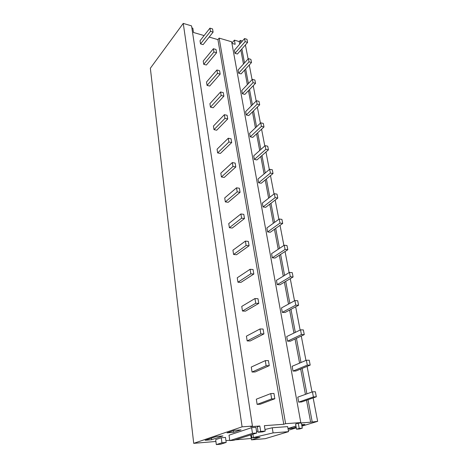 <?xml version="1.0" encoding="UTF-8"?>
<svg xmlns="http://www.w3.org/2000/svg" width="468" height="468" viewBox="0 0 468 468"><rect width="100%" height="100%" fill="white"/><g stroke="black" fill="none" stroke-linecap="round" stroke-linejoin="round"><path stroke-width="0.7" d="M191.862 27.899L192.834 28.191L193.489 32.473L204.101 35.58M242.401 41.038L240.271 40.406L239.259 41.582L234.404 40.143L231.882 43.114M193.723 443.342L150.351 68.246L183.245 23.4L242.085 426.834L193.723 443.342L215.918 441.464M259.834 426.015L260.682 431.432L265.227 431.075L262.7 431.876L258.161 432.239L257.324 426.839L259.834 426.015L250.655 426.681L252.439 426.085L191.552 25.88L183.245 23.4M306.534 400.228L310.658 422.212L299.286 423.043L300.789 422.575L231.637 41.787L219.159 38.113L217.924 39.628L283.76 424.265L264.367 425.681L265.227 431.075M217.924 39.628L209.161 37.06M234.404 40.143L235.17 44.308L231.923 43.354M239.259 41.582L239.739 44.121M240.856 50.094L243.477 64.069M244.6 70.06L247.338 84.655M248.467 90.652L251.328 105.903M252.451 111.91L255.44 127.84M256.569 133.854L259.693 150.515M260.822 156.528L264.092 173.95M265.216 179.964L268.638 198.186M269.767 204.2L273.341 223.277M274.47 229.279L278.214 249.257M279.343 255.247L283.269 276.178M284.386 282.151L288.504 304.089M289.622 310.044L293.939 333.058M295.051 338.984L299.579 363.127M300.684 369.024L305.44 394.378M313.15 397.911L317.649 421.346L310.658 422.212M312.174 421.744L308.02 399.713M306.914 393.845L302.123 368.427M301.006 362.524L296.443 338.323M295.326 332.379L290.979 309.319M289.85 303.352L285.708 281.367M284.579 275.383L280.624 254.411M279.49 248.409L275.716 228.396M274.581 222.376L270.978 203.27M269.843 197.244L266.403 178.987M265.268 172.961L261.975 155.516M260.84 149.491L257.692 132.807M256.558 126.787L253.551 110.828M252.416 104.814L249.538 89.54M248.403 83.538L245.647 68.919M244.518 62.923L241.88 48.929M240.751 42.945L240.271 40.406M245.413 44.899L248.11 58.956M249.263 64.982L252.082 79.665M253.241 85.697L256.183 101.041M257.347 107.09L260.424 123.131M261.583 129.18L264.8 145.952M265.964 152.012L269.334 169.562M270.498 175.623L274.02 193.986M275.184 200.047L278.869 219.276M280.034 225.33L283.9 245.472M285.059 251.515L289.113 272.628M290.271 278.659L294.518 300.801M295.671 306.815L300.128 330.045M301.275 336.03L305.961 360.418M307.102 366.374L312.016 391.997M317.649 421.346L301.93 426.132M296.291 427.851L288.288 430.285M225.927 440.616L229.729 440.294M235.34 439.821L251.257 438.475M252.439 426.085L242.085 426.834M300.789 422.575L285.603 423.675L283.76 424.265M211.571 439.756L205.165 440.289L216.444 436.457L222.944 435.942L211.571 439.756L211.372 438.183M233.667 432.338L227.079 432.853L234.386 430.367L241.038 429.87L233.667 432.338L233.433 430.695M301.661 424.669L304.914 424.423L301.796 425.377M296.156 427.103L291.933 428.395L288.013 428.7M287.978 428.507L295.969 426.044M251.603 427.67L229.027 435.181L229.776 440.61L252.463 433.339L256.78 432.994L255.914 427.348L251.603 427.67L252.463 433.339M221.265 437.767L225.5 437.422L226.173 442.43L221.931 442.798L216.321 444.6L215.678 439.627L221.265 437.767L221.931 442.798M251.462 439.856L250.725 434.947L251.334 434.754L251.813 437.913L273.096 432.9L288.522 431.654L265.251 438.674L251.462 439.856L260.015 437.223L251.813 437.913M256.546 431.461L257.991 431.122M264.976 429.484L272.253 427.775L287.65 426.611L288.522 431.654M296.531 429.214L295.606 424.031L298.256 423.207L301.357 422.978L302.299 428.167L299.631 428.969L296.531 429.214L299.198 428.413L302.299 428.167M258.161 432.239L260.682 431.432M219.159 38.113L285.603 423.675M291.933 428.395L291.745 427.348M229.776 440.61L233.982 440.253L256.78 432.994M216.321 444.6L220.533 444.231L226.173 442.43M252.913 434.228L253.399 437.422M272.253 427.775L273.096 432.9M298.256 423.207L299.198 428.413M235 53.323L237.422 54.013L247.59 42.412L245.144 41.681L235 53.323L234.439 50.24L244.542 38.563L246.987 39.3L247.59 42.412M245.144 41.681L244.542 38.563M238.639 73.236L241.084 73.891L251.497 62.548L249.017 61.852L238.639 73.236L238.054 70.06L248.403 58.635L250.871 59.337L251.497 62.548M249.017 61.852L248.403 58.635M242.389 93.775L244.863 94.39L255.528 83.327L253.018 82.672L242.389 93.775L241.786 90.499L252.381 79.349L254.884 80.01L255.528 83.327M253.018 82.672L252.381 79.349M246.256 114.97L248.765 115.543L259.687 104.779L257.148 104.171L246.256 114.97L245.641 111.589L256.493 100.737L259.026 101.357L259.687 104.779M257.148 104.171L256.493 100.737M250.251 136.849L252.79 137.376L263.987 126.945L261.419 126.378L250.251 136.849L249.614 133.357L260.734 122.832L263.303 123.406L263.987 126.945M261.419 126.378L260.734 122.832M254.376 159.448L256.944 159.927L268.433 149.848L265.83 149.333L254.376 159.448L253.72 155.844L265.128 145.665L267.719 146.191L268.433 149.848M265.83 149.333L265.128 145.665M258.64 182.807L261.243 183.234L273.025 173.54L270.393 173.078L258.64 182.807L257.962 179.074L269.662 169.281L272.294 169.755L273.025 173.54M270.393 173.078L269.662 169.281M263.051 206.955L265.684 207.33L277.781 198.052L275.114 197.648L263.051 206.955L262.343 203.1L274.359 193.717L277.021 194.138L277.781 198.052M275.114 197.648L274.359 193.717M267.614 231.941L270.282 232.257L282.701 223.429L280.004 223.084L267.614 231.941L266.883 227.951L279.221 219.018L281.917 219.375L282.701 223.429M280.004 223.084L279.221 219.018M272.335 257.804L275.038 258.055L287.802 249.725L285.07 249.444L272.335 257.804L271.58 253.674L284.257 245.232L286.989 245.524L287.802 249.725M285.07 249.444L284.257 245.232M277.226 284.597L279.963 284.778L293.091 276.986L290.318 276.775L277.226 284.597L276.442 280.314L289.481 272.405L292.248 272.628L293.091 276.986M290.318 276.775L289.481 272.405M282.298 312.372L285.07 312.478L298.578 305.259L295.77 305.13L282.298 312.372L281.484 307.932L294.899 300.591L297.701 300.737L298.578 305.259M295.77 305.13L294.899 300.591M287.557 341.172L290.365 341.201L304.27 334.614L301.427 334.561L287.557 341.172L286.714 336.568L300.52 329.852L303.358 329.917L304.27 334.614M301.427 334.561L300.52 329.852M293.015 371.065L295.858 371.013L310.185 365.104L307.3 365.145L293.015 371.065L292.143 366.286L306.365 360.249L309.237 360.225L310.185 365.104M307.3 365.145L306.365 360.249M298.683 402.117L301.567 401.965L316.333 396.8L313.414 396.94L298.683 402.117L297.777 397.145L312.437 391.851L315.35 391.728L316.333 396.8M313.414 396.94L312.437 391.851M200.532 43.898L203.112 44.63L213.104 32.122L210.489 31.344L200.532 43.898L200.041 40.739L209.956 28.144L212.566 28.934L213.104 32.122M210.489 31.344L209.956 28.144M203.738 64.315L206.353 65.005L216.579 52.773L213.929 52.03L203.738 64.315L203.229 61.056L213.379 48.73L216.023 49.473L216.579 52.773M213.929 52.03L213.379 48.73M207.049 85.387L209.693 86.042L220.171 74.102L217.485 73.406L207.049 85.387L206.523 82.023L216.918 69.989L219.597 70.697L220.171 74.102M217.485 73.406L216.918 69.989M210.465 107.154L213.145 107.769L223.885 96.156L221.165 95.501L210.465 107.154L209.921 103.68L220.58 91.968L223.289 92.635L223.885 96.156M221.165 95.501L220.58 91.968M213.999 129.654L216.713 130.215L227.723 118.96L224.968 118.351L213.999 129.654L213.437 126.062L224.359 114.701L227.109 115.315L227.723 118.96M224.968 118.351L224.359 114.701M217.649 152.919L220.405 153.428L231.695 142.553L228.905 142.003L217.649 152.919L217.07 149.204L228.273 138.224L231.063 138.785L231.695 142.553M228.905 142.003L228.273 138.224M221.428 176.986L224.225 177.442L235.808 166.988L232.976 166.491L221.428 176.986L220.826 173.142L232.327 162.577L235.152 163.08L235.808 166.988M232.976 166.491L232.327 162.577M225.342 201.907L228.173 202.305L240.072 192.301L237.2 191.862L225.342 201.907L224.716 197.923L236.527 187.808L239.394 188.253L240.072 192.301M237.2 191.862L236.527 187.808M229.396 227.717L232.263 228.051L244.489 218.544L241.582 218.176L229.396 227.717L228.747 223.587L240.88 213.97L243.787 214.35L244.489 218.544M241.582 218.176L240.88 213.97M233.596 254.469L236.504 254.738L249.075 245.77L246.121 245.472L233.596 254.469L232.924 250.193L245.396 241.102L248.344 241.418L249.075 245.77M246.121 245.472L245.396 241.102M237.955 282.222L240.903 282.415L253.831 274.037L250.836 273.809L237.955 282.222L237.258 277.781L250.082 269.275L253.071 269.515L253.831 274.037M250.836 273.809L250.082 269.275M242.477 311.021L245.472 311.138L258.781 303.399L255.739 303.258L242.477 311.021L241.751 306.417L254.955 298.543L257.985 298.701L258.781 303.399M255.739 303.258L254.955 298.543M247.174 340.938L250.21 340.967L263.917 333.924L260.834 333.871L247.174 340.938L246.42 336.153L260.021 328.969L263.092 329.039L263.917 333.924M260.834 333.871L260.021 328.969M252.053 372.031L255.136 371.972L269.264 365.683L266.134 365.73L252.053 372.031L251.275 367.052L265.286 360.629L268.41 360.6L269.264 365.683M266.134 365.73L265.286 360.629M257.137 404.375L260.261 404.217L274.833 398.754L271.656 398.906L257.137 404.375L256.318 399.198L270.773 393.588L273.944 393.459L274.833 398.754M271.656 398.906L270.773 393.588"/></g></svg>
